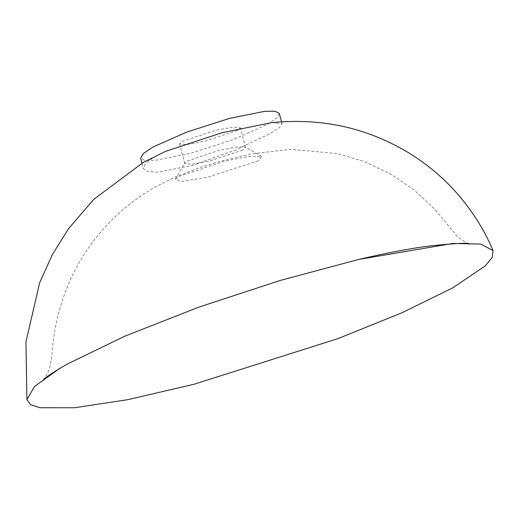 <?xml version="1.0" encoding="UTF-8"?>
<svg xmlns="http://www.w3.org/2000/svg" width="519" height="519" viewBox="0 0 519 519"><rect width="100%" height="100%" fill="white"/><g stroke="black" fill="none" stroke-linecap="round" stroke-linejoin="round"><path stroke-width="0.39" stroke-dasharray="2.6 1.95" d="M242.827 150.056L209.313 161.104L191.887 164.218L184.803 163.556L184.926 162.966L187.528 160.955L219.057 150.38L236.43 147.02L245.169 147.02L245.552 147.454L242.827 150.056M237.631 130.399L204.123 141.44L186.691 144.561L179.606 143.893L182.331 141.298L215.846 130.25L233.271 127.136L240.362 127.797L237.631 130.399M258.313 160.793L207.36 177.297L182.591 181.326L175.24 179.315L178.971 176.428L224.208 161.26L249.133 156.44L261.673 156.44L258.313 160.793M279.267 113.505L276.685 118.111L267.084 124.592L233.096 139.637L190.479 153.306L155.077 160.397L144.775 160.429L140.681 158.133M271.826 122.607L282.161 123.749L279.326 127.655L269.536 133.876L235.847 149.894L193.665 165.036L158.139 172.198L147.578 171.601L143.244 168.513L145.761 163.174L155.33 156.381L165.451 151.412M184.803 163.556L179.606 143.893M175.24 179.315L184.926 162.966M141.927 163.187L143.244 168.513M43.349 379.733C43.641 380.674 45.763 376.736 49.727 367.932L51.861 356.216C52.724 340.516 55.299 324.939 59.607 309.486C70.325 271.554 90.384 239.214 119.779 212.472C131.197 202.319 143.491 193.581 156.654 186.269L175 177.135L199.834 167.605L220.231 161.338L251.047 153.929L290.342 149.342L337.337 153.572L364.967 161.831L391.384 174.468L414.039 189.922L434.909 209.3L457.537 236.794C465.335 242.341 469.436 244.728 469.838 243.949M281.616 121.816L282.161 123.749M261.673 156.44L245.169 147.02M245.552 147.454L240.362 127.797"/><path stroke-width="0.78" d="M141.927 163.187L140.681 158.133L143.335 153.54L152.878 147.098L186.788 132.085L229.314 118.436L264.722 111.313L275.083 111.248L279.267 113.505L281.616 121.816M67.846 363.78L59.393 368.652L34.455 386.519L26.923 399.662L30.595 404.69L40.021 407.746L74.554 407.752L127.538 399.701L193.6 384.378L338.057 338.583L402.108 312.698L452.536 287.98L485.174 265.949L492.291 257.346L493.05 250.573L480.743 244.079L452.86 243.45L358.473 259.494L280.02 280.513L198.589 307.229L125.066 336.091L67.846 363.78M26.923 399.662L25.95 341.93L39.652 282.758L52.289 254.738L68.605 228.581L93.816 199.29L143.328 162.395L165.451 151.412L221.937 132.767L271.826 122.607C325.647 117.495 369.178 129.406 408.219 152.528C427.546 164.309 444.485 178.685 459.036 195.657C473.354 212.485 484.694 230.786 493.05 250.573M59.393 368.652C49.357 374.965 44.005 378.656 43.349 379.733M358.473 259.494C385.351 253.227 408.563 248.77 428.097 246.136C454.741 243.333 468.651 242.6 469.838 243.949"/></g></svg>
